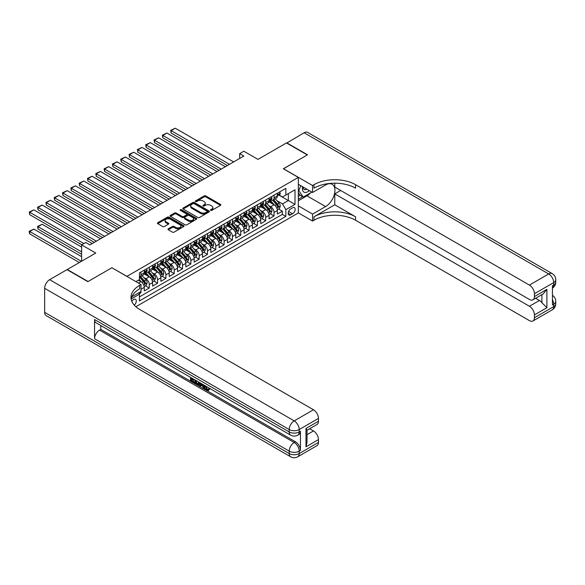 <?xml version="1.0" encoding="UTF-8"?>
<svg xmlns="http://www.w3.org/2000/svg" width="585" height="585" viewBox="0 0 585 585"><rect width="100%" height="100%" fill="white"/><g stroke="black" fill="none" stroke-linecap="round" stroke-linejoin="round"><path stroke-width="0.88" d="M210.673 210.366A0.812 0.468 0 0 0 211.814 210.366L220.486 205.357A1.155 0.665 0 0 0 220.83 204.882A1.155 0.665 0 0 0 220.486 204.414L205.788 195.924A1.155 0.665 0 0 0 204.158 195.924L195.485 200.933A0.812 0.468 0 0 0 196.626 201.598L197.745 200.947A3.693 2.135 0 0 1 202.973 200.947L204.202 201.657A3.693 2.135 0 0 1 205.284 203.163A3.693 2.135 0 0 1 204.202 204.67L203.075 205.32A0.812 0.468 0 0 0 204.216 205.978L205.342 205.335A3.693 2.135 0 0 1 210.571 205.335L211.792 206.037A3.693 2.135 0 0 1 212.874 207.551A3.693 2.135 0 0 1 211.792 209.057L210.673 209.708A0.812 0.468 0 0 0 210.673 210.366L210.673 209.708M134.265 305.173A3.766 2.172 120 0 0 136.181 301.904A3.766 2.172 120 0 0 135.493 299.308A3.766 2.172 120 0 0 133.614 299.491A3.766 2.172 120 0 0 131.808 301.355M168.312 228.83A1.155 0.665 0 0 0 167.975 229.305A1.155 0.665 0 0 0 168.312 229.773L172.436 232.157A1.155 0.665 0 0 0 174.067 232.157L183.705 226.592A1.155 0.665 0 0 0 184.041 226.124A1.155 0.665 0 0 0 183.705 225.649L169.006 217.167A1.155 0.665 0 0 0 167.368 217.167L157.738 222.731A1.155 0.665 0 0 0 157.394 223.199A1.155 0.665 0 0 0 157.738 223.667L162.718 226.549A1.155 0.665 0 0 0 164.348 226.549L168.473 224.165A1.155 0.665 0 0 0 168.809 223.697A1.155 0.665 0 0 0 168.473 223.221L166.001 221.795A3.086 1.784 0 0 1 165.102 220.538A3.086 1.784 0 0 1 167.003 218.885A3.086 1.784 0 0 1 170.374 219.273L180.048 224.859A3.086 1.784 0 0 1 180.955 226.124A3.086 1.784 0 0 1 179.047 227.77A3.086 1.784 0 0 1 175.683 227.382L174.067 226.453A1.155 0.665 0 0 0 172.436 226.453L168.312 228.83L168.312 229.773M111.984 267.791L126.96 276.347L298.328 177.401L283.352 168.758L307.271 154.952L286.474 142.937L257.985 159.391L243.843 151.222L239.682 153.628L243.843 156.027L89.936 244.881L85.776 242.483L81.615 244.881L81.615 261.217M111.984 267.696L88.064 281.509L67.268 269.502L95.757 253.049L81.615 244.881M197.832 217.496A1.155 0.665 0 0 0 199.463 217.496L209.101 211.931A1.155 0.665 0 0 0 209.437 211.463A1.155 0.665 0 0 0 209.101 210.988L194.403 202.505A1.155 0.665 0 0 0 192.765 202.505L183.134 208.063A1.155 0.665 0 0 0 182.791 208.538A1.155 0.665 0 0 0 183.134 209.006L197.832 217.496M180.641 210.541A0.812 0.468 0 0 1 181.46 210.651L181.46 209.693L196.399 218.322A1.155 0.665 0 0 1 196.736 218.79A1.155 0.665 0 0 1 196.399 219.265L186.769 224.823A1.155 0.665 0 0 1 185.131 224.823L170.432 216.34L170.432 215.397A1.155 0.665 0 0 0 170.096 215.865A1.155 0.665 0 0 0 170.432 216.34M170.432 215.397L174.557 213.013A1.155 0.665 0 0 1 176.187 213.013L182.154 216.457A1.155 0.665 0 0 0 183.785 216.457L186.52 214.878A1.155 0.665 0 0 0 186.856 214.41A1.155 0.665 0 0 0 186.52 213.934L180.312 210.351A0.812 0.468 0 0 1 181.46 209.693M139.208 293.816L140.934 292.814L139.852 292.193M141.014 289.261L144.261 287.389L144.261 290.899L149.255 288.017L145.468 285.831M143.837 277.539L145.921 278.745A4.709 2.72 60 0 1 149.255 284.507L152.583 282.584L152.583 286.094L157.57 283.213L153.789 281.027M152.159 272.734L154.243 273.941A4.709 2.72 60 0 1 157.57 279.703L160.897 277.787L160.897 281.29L165.891 278.409L162.103 276.222M160.473 267.93L162.564 269.137A4.709 2.72 60 0 1 165.891 274.906L169.219 272.983L169.219 276.486L174.206 273.605L170.425 271.418M168.794 263.133L170.879 264.34A4.709 2.72 60 0 1 174.206 270.102L177.54 268.179L177.54 271.681L182.527 268.8L178.747 266.621M177.109 258.329L179.2 259.535A4.709 2.72 60 0 1 182.527 265.298L185.854 263.374L185.854 266.884L190.849 264.003L187.061 261.817M185.43 253.524L187.522 254.731A4.709 2.72 60 0 1 190.849 260.493L194.176 258.57L194.176 262.08L199.163 259.199L195.383 257.012M193.752 248.72L195.836 249.927A4.709 2.72 60 0 1 199.163 255.689L202.49 253.773L202.49 257.276L207.485 254.395L203.697 252.208M202.066 243.916L204.158 245.122A4.709 2.72 60 0 1 207.485 250.885L210.812 248.969L210.812 252.471L215.806 249.59L212.019 247.404M210.388 239.119L212.479 240.318A4.709 2.72 60 0 1 215.806 246.088L219.134 244.164L219.134 247.667L224.121 244.786L220.34 242.599M218.71 234.314L220.794 235.521A4.709 2.72 60 0 1 224.121 241.283L227.448 239.36L227.448 242.87L232.442 239.982L228.655 237.802M227.024 229.51L229.115 230.717A4.709 2.72 60 0 1 232.442 236.479L235.77 234.556L235.77 238.066L240.764 235.185L236.976 232.998M235.345 224.706L237.437 225.912A4.709 2.72 60 0 1 240.764 231.675L244.091 229.751L244.091 233.261L249.078 230.38L245.298 228.194M243.667 219.901L245.751 221.108A4.709 2.72 60 0 1 249.078 226.87L252.406 224.954L252.406 228.457L257.4 225.576L253.612 223.39M251.981 215.097L254.073 216.304A4.709 2.72 60 0 1 257.4 222.073L260.727 220.15L260.727 223.653L265.722 220.772L261.934 218.585M260.303 210.3L262.394 211.507A4.709 2.72 60 0 1 265.722 217.269L269.049 215.346L269.049 218.848L274.036 215.967L274.036 212.465A4.709 2.72 -120 0 0 270.709 206.702L268.625 205.496M270.255 213.788L274.036 215.967M144.261 287.389A4.709 2.72 -120 0 0 140.934 281.626L138.44 280.186M152.583 282.584A4.709 2.72 -120 0 0 149.255 276.822L144.107 273.853M160.897 277.787A4.709 2.72 -120 0 0 157.57 272.018L152.429 269.049M169.219 272.983A4.709 2.72 -120 0 0 165.891 267.221L160.743 264.245M177.54 268.179A4.709 2.72 -120 0 0 174.206 262.416L169.065 259.447M185.854 263.374A4.709 2.72 -120 0 0 182.527 257.612L177.387 254.643M194.176 258.57A4.709 2.72 -120 0 0 190.849 252.808L185.701 249.839M202.49 253.773A4.709 2.72 -120 0 0 199.163 248.003L194.023 245.035M210.812 248.969A4.709 2.72 -120 0 0 207.485 243.206L202.344 240.23M219.134 244.164A4.709 2.72 -120 0 0 215.806 238.402L210.658 235.433M227.448 239.36A4.709 2.72 -120 0 0 224.121 233.598L218.98 230.629M235.77 234.556A4.709 2.72 -120 0 0 232.442 228.793L227.294 225.825M244.091 229.751A4.709 2.72 -120 0 0 240.764 223.989L235.616 221.02M252.406 224.954A4.709 2.72 -120 0 0 249.078 219.185L243.938 216.216M260.727 220.15A4.709 2.72 -120 0 0 257.4 214.388L252.252 211.412M269.049 215.346A4.709 2.72 -120 0 0 265.722 209.584L260.574 206.615M292.588 207.807L290.76 208.86A3.649 2.106 120 0 0 288.376 212.077A3.649 2.106 120 0 0 288.939 214.995A3.649 2.106 120 0 0 290.76 214.819L292.588 213.759A3.649 2.106 120 0 0 294.972 210.549A3.649 2.106 120 0 0 294.416 207.624A3.649 2.106 120 0 0 292.588 207.807M135.866 306.745L298.328 212.947L298.328 177.401M138.667 292.88L139.435 294.211L139.435 300.931L285.853 216.406L285.853 209.679L282.526 203.916L276.939 200.692M139.435 294.211L131.164 298.986M135.939 281.626L139.435 279.608L139.435 272.888L285.853 188.355L285.853 195.076L295.001 189.796L295.001 204.392L285.853 209.679M145.884 271.806L145.921 271.828A4.709 2.72 60 0 0 148.276 272.062L151.603 270.138A4.709 2.72 -120 0 0 152.583 267.988L152.583 265.298M154.199 267.001L154.243 267.023A4.709 2.72 60 0 0 156.597 267.257L159.924 265.334A4.709 2.72 -120 0 0 160.897 263.184L160.897 260.493M162.52 262.197L162.564 262.219A4.709 2.72 60 0 0 164.919 262.453L168.246 260.537A4.709 2.72 -120 0 0 169.219 258.38L169.219 255.689M170.835 257.393L170.879 257.422A4.709 2.72 60 0 0 173.233 257.656L176.56 255.733A4.709 2.72 -120 0 0 177.54 253.576L177.54 250.885M179.156 252.588L179.2 252.618A4.709 2.72 60 0 0 181.555 252.852L184.882 250.928A4.709 2.72 -120 0 0 185.854 248.771L185.854 246.088M187.478 247.791L187.522 247.813A4.709 2.72 60 0 0 189.876 248.047L193.204 246.124A4.709 2.72 -120 0 0 194.176 243.974L194.176 241.283M195.792 242.987L195.836 243.009A4.709 2.72 60 0 0 198.191 243.243L201.518 241.32A4.709 2.72 -120 0 0 202.49 239.17L202.49 236.479M204.114 238.183L204.158 238.205A4.709 2.72 60 0 0 206.512 238.439L209.839 236.523A4.709 2.72 -120 0 0 210.812 234.366L210.812 231.675M212.435 233.378L212.479 233.408A4.709 2.72 60 0 0 214.827 233.634L218.161 231.718A4.709 2.72 -120 0 0 219.134 229.561L219.134 226.87M220.75 228.574L220.794 228.603A4.709 2.72 60 0 0 223.148 228.837L226.475 226.914A4.709 2.72 -120 0 0 227.448 224.757L227.448 222.073M229.071 223.777L229.115 223.799A4.709 2.72 60 0 0 231.47 224.033L234.797 222.11A4.709 2.72 -120 0 0 235.77 219.96L235.77 217.269M237.393 218.973L237.437 218.995A4.709 2.72 60 0 0 239.784 219.229L243.111 217.306A4.709 2.72 -120 0 0 244.091 215.156L244.091 212.465M245.707 214.168L245.751 214.19A4.709 2.72 60 0 0 248.106 214.424L251.433 212.501A4.709 2.72 -120 0 0 252.406 210.351L252.406 207.66M254.029 209.364L254.073 209.393A4.709 2.72 60 0 0 256.427 209.62L259.755 207.704A4.709 2.72 -120 0 0 260.727 205.547L260.727 202.856M262.351 204.56L262.394 204.589A4.709 2.72 60 0 0 264.742 204.823L268.069 202.9A4.709 2.72 -120 0 0 269.049 200.743L269.049 198.052M139.435 296.902L282.358 214.388L282.358 211.17L277.363 214.052L277.363 210.541A4.709 2.72 -120 0 0 274.036 204.779L268.895 201.81M270.665 199.756L270.709 199.785A4.709 2.72 -120 0 0 273.063 200.019A4.709 2.72 -120 0 0 274.036 197.862L274.036 195.171M273.063 200.019L276.391 198.096A4.709 2.72 -120 0 0 277.363 195.938L277.363 193.255M140.934 272.018L140.934 274.709A4.709 2.72 60 0 1 139.961 276.866A4.709 2.72 60 0 1 139.435 277.056M139.961 276.866L143.288 274.943A4.709 2.72 -120 0 0 144.261 272.786L144.261 270.102M149.255 267.221L149.255 269.904A4.709 2.72 60 0 1 148.276 272.062M157.57 262.416L157.57 265.107A4.709 2.72 60 0 1 156.597 267.257M165.891 257.612L165.891 260.303A4.709 2.72 60 0 1 164.919 262.453M174.206 252.808L174.206 255.499A4.709 2.72 60 0 1 173.233 257.656M182.527 248.003L182.527 250.694A4.709 2.72 60 0 1 181.555 252.852M190.849 243.199L190.849 245.89A4.709 2.72 60 0 1 189.876 248.047M199.163 238.402L199.163 241.093A4.709 2.72 60 0 1 198.191 243.243M207.485 233.598L207.485 236.289A4.709 2.72 60 0 1 206.512 238.439M215.806 228.793L215.806 231.484A4.709 2.72 60 0 1 214.827 233.634M224.121 223.989L224.121 226.68A4.709 2.72 60 0 1 223.148 228.837M232.442 219.185L232.442 221.876A4.709 2.72 60 0 1 231.47 224.033M240.764 214.388L240.764 217.072A4.709 2.72 60 0 1 239.784 219.229M249.078 209.584L249.078 212.275A4.709 2.72 60 0 1 248.106 214.424M257.4 204.779L257.4 207.47A4.709 2.72 60 0 1 256.427 209.62M265.722 199.975L265.722 202.666A4.709 2.72 60 0 1 264.742 204.823M265.722 217.269L265.722 220.772M257.4 222.073L257.4 225.576M249.078 226.87L249.078 230.38M240.764 231.675L240.764 235.185M232.442 236.479L232.442 239.982M224.121 241.283L224.121 244.786M215.806 246.088L215.806 249.59M207.485 250.885L207.485 254.395M199.163 255.689L199.163 259.199M190.849 260.493L190.849 264.003M182.527 265.298L182.527 268.8M174.206 270.102L174.206 273.605M165.891 274.906L165.891 278.409M157.57 279.703L157.57 283.213M149.255 284.507L149.255 288.017M140.934 291.571L140.934 292.814M282.526 203.916L288.346 200.553L288.346 193.635L295.001 189.796M278.818 195.054L295.001 204.392M278.986 194.959L282.526 196.999L285.853 195.076M239.682 153.628L239.682 158.433M278.57 208.984L282.358 211.17M282.358 214.388L285.853 216.406M210.995 210.476L211.792 210.015A3.693 2.135 0 0 0 212.874 208.509L212.874 207.551M205.284 203.163L205.284 204.121A3.693 2.135 0 0 1 204.202 205.635L203.397 206.095M220.486 204.414L220.486 205.357L205.788 196.889A1.155 0.665 0 0 0 204.158 196.889L195.807 201.708M209.086 211.938L194.403 203.463A1.155 0.665 0 0 0 192.765 203.463L183.149 209.02M207.053 211.792A0.812 0.468 0 0 0 207.053 211.134L194.154 203.682A0.812 0.468 0 0 0 193.013 203.682L191.829 204.362A3.693 2.135 0 0 0 190.747 205.876A3.693 2.135 0 0 0 191.829 207.382L200.648 212.472A3.693 2.135 0 0 0 205.876 212.472L207.053 211.792L207.053 212.75A0.812 0.468 0 0 0 207.295 212.421L207.295 211.463M190.747 205.876L190.747 206.834A3.693 2.135 0 0 0 191.829 208.34L191.829 207.382M207.053 212.75L205.876 213.437A3.693 2.135 0 0 1 200.648 213.437L191.829 208.34M170.447 216.348L174.557 213.978L174.557 213.013M186.856 214.41L186.856 215.368A1.155 0.665 0 0 1 186.52 215.836L183.785 217.415A1.155 0.665 0 0 1 182.154 217.415L176.187 213.978A1.155 0.665 0 0 0 174.557 213.978M181.46 210.651L196.385 219.273M188.333 220.026A3.086 1.784 0 0 0 191.704 220.413A3.086 1.784 0 0 0 193.613 218.768A3.086 1.784 0 0 0 192.706 217.51L189.299 215.536A1.155 0.665 0 0 0 187.661 215.536L184.926 217.115A1.155 0.665 0 0 0 184.589 217.591A1.155 0.665 0 0 0 184.926 218.059L188.333 220.026L188.333 220.991A3.086 1.784 0 0 0 191.704 221.379A3.086 1.784 0 0 0 193.613 219.726L193.613 218.768M184.589 217.591L184.589 218.549A1.155 0.665 0 0 0 184.926 219.024L184.926 218.059M188.333 220.991L184.926 219.024M180.955 226.124L180.955 227.082A3.086 1.784 0 0 1 179.047 228.728A3.086 1.784 0 0 1 175.683 228.347L174.067 227.411A1.155 0.665 0 0 0 172.436 227.411L168.326 229.788M165.102 220.538L165.102 221.496A3.086 1.784 0 0 0 166.001 222.761L166.001 221.795M168.458 224.172L166.001 222.761M183.69 226.6L169.006 218.125A1.155 0.665 0 0 0 167.368 218.125L157.753 223.682M277.297 209.715L279.447 208.479L280.273 206.074A3.115 1.799 -120 0 0 279.06 203.149L275.264 198.746M274.497 205.086L270.153 200.055M171.134 152.232L210.768 175.12L154.491 142.63L154.038 139.961L158.652 137.826L154.491 140.224L154.491 142.63M272.025 203.617L269.51 200.699A7.473 4.314 -120 0 0 269.275 200.443M272.639 200.187L276.486 204.64A3.115 1.799 60 0 1 277.597 206.783L278.592 206.212A3.115 1.799 -120 0 0 277.48 204.063L273.678 199.661M272.866 200.114L276.998 204.896A1.587 0.914 60 0 1 277.4 205.518L278.592 206.212M277.597 206.783L277.824 207.156M229.488 164.312L171.134 130.623L171.134 133.022L227.411 165.518M279.571 191.982L280.273 193.204A3.115 1.799 60 0 1 279.63 194.586L278.05 195.492A3.115 1.799 -120 0 0 278.592 194.776L278.526 194.498M233.649 161.913L175.288 128.217L171.134 130.623L170.674 130.36L175.288 128.217M277.473 195.639L277.48 195.639A3.115 1.799 -120 0 0 278.05 195.492M278.189 194.542L278.592 194.776L277.597 195.353A3.115 1.799 60 0 1 277.363 195.799M171.134 133.022L170.674 130.36M302.584 186.725A7.649 4.417 120 0 0 305.07 192.465A7.649 4.417 120 0 0 309.297 190.6M303.089 187.017A5.236 3.02 120 0 0 304.171 189.46A5.236 3.02 120 0 0 304.939 189.701A5.236 3.02 120 0 0 306.825 189.174M311.893 192.099L303.279 197.072L299.951 195.149L298.328 192.838M303.279 197.072L298.789 190.681L300.741 185.664M298.328 190.417L298.789 190.681M286.723 143.084L304.112 132.758L548.693 273.963A7.057 4.073 120 0 1 552.218 273.619A7.057 7.057 0 0 1 555.75 279.732A7.057 4.073 180 0 1 553.681 282.613L534.427 293.728A7.057 4.073 -120 0 0 529.432 285.085L548.693 273.963A7.057 4.073 60 0 1 553.681 282.613L553.681 285.012L552.437 285.736L552.437 304.946L553.681 304.222L553.681 306.628A7.057 4.073 60 0 1 552.218 309.86L532.964 320.975A7.057 4.073 -120 0 0 534.427 317.743L553.681 306.628A7.057 4.073 0 0 0 555.75 303.747A7.057 7.057 0 0 1 552.218 309.86M286.723 142.798L307.52 154.806L283.44 168.802M298.328 205.883L312.558 214.095L325.574 206.578A13.236 7.642 120 0 0 334.218 194.915A13.236 7.642 120 0 0 332.192 184.312A13.236 7.642 120 0 0 325.574 184.97L312.558 192.487L312.558 185.518L313.969 184.699A29.411 16.98 180 0 1 355.563 184.699L529.432 285.085M312.558 214.095L312.558 221.064L313.969 220.245A29.411 16.98 180 0 1 355.563 220.245L529.432 320.624A7.057 4.073 -120 0 0 532.964 320.975M334.766 204.779L313.969 216.786A29.411 16.98 180 0 1 355.563 216.786L334.766 204.779L334.766 193.876L340.675 190.469M334.766 183.185L334.766 187.054L529.432 299.447A7.057 4.073 -120 0 0 532.964 299.798A7.057 4.073 -120 0 0 534.427 296.566L546.902 289.356L546.902 307.71L541.907 302.716L541.907 294.628M546.902 307.71L534.427 314.913L534.427 317.743M534.427 314.913A7.057 4.073 -120 0 0 529.432 306.262L539.414 300.5A7.057 4.073 60 0 1 541.907 302.716M334.766 193.876L529.432 306.262M304.112 132.758A7.057 4.073 -60 0 1 307.644 132.407L552.218 273.619M298.328 184.268L312.558 192.487M283.44 168.707L312.558 185.518M298.328 212.845L312.558 221.064M534.427 293.728L534.427 296.566M535.575 298.284L539.414 300.5M313.969 184.699L313.969 188.158A29.411 16.98 180 0 1 355.563 188.158L355.563 184.699M532.964 299.798L543.172 293.904L546.902 289.356M310.606 192.838A13.236 7.642 -60 0 1 306.942 195.821L298.328 200.794M298.328 199.258L302.701 196.736M298.328 196.377L300.2 195.295M205.84 386.151L207.382 389.376L207.96 389.581M205.24 385.837L206.717 389.764L207.69 389.881L208.779 388.74L209.488 389.339L208.238 390.656L206.783 390.466C205.247 389.427 204.479 387.979 204.465 386.129L204.523 385.427M201.167 385.376L200.18 386.583L199.434 386.151L200.692 383.212M203.858 385.04L204.86 388.513L204.194 388.893L203.441 388.462L202.878 386.363L200.75 385.135L200.18 386.583M191.887 379.131L191.887 380.36L194.834 382.056L194.834 382.722L194.169 383.109L190.52 381.003L190.52 377.34M194.512 379.643L193.847 380.265L191.222 378.751L191.222 380.74L191.887 380.36M94.558 319.549L289.217 431.935A7.057 4.073 120 0 0 290.679 435.167L96.013 322.774A7.057 4.073 -60 0 1 94.558 319.549L94.558 338.759A7.057 4.073 -60 0 1 99.545 330.115L100.795 329.392L295.462 441.785A7.057 4.073 60 0 1 300.449 450.428L300.449 431.218A7.057 4.073 60 0 1 298.986 434.443L297.743 435.167A7.057 4.073 -120 0 0 299.206 431.935L300.449 431.218M100.795 329.392L100.795 325.538M199.171 382.334L199.222 383.116L199.873 382.736L199.2 384.637L198.534 385.018L195.127 383.665L195.127 379.994M87.816 281.648L111.903 267.747L141.014 284.559L139.603 285.37A29.411 16.98 -0 0 0 130.989 297.377A29.411 16.98 -0 0 0 139.603 309.385L313.472 409.771A7.057 4.073 60 0 1 318.459 418.414L299.206 429.536L299.206 431.935A7.057 4.073 -0 0 1 289.217 431.935L289.217 429.536L44.643 288.325A7.057 4.073 -60 0 1 49.63 279.681L67.019 269.641L87.816 281.648M141.014 284.559L141.014 291.52L131.815 296.829M305.984 428.454L307.015 430.012L307.015 442.355L305.984 446.801L305.984 428.454L318.459 421.251L318.459 418.414M318.459 421.251A7.057 4.073 60 0 1 316.997 424.483L307.015 430.246M44.643 312.339L289.217 453.55A7.057 4.073 120 0 0 290.679 456.783L46.105 315.571A7.057 4.073 -60 0 1 44.643 312.339L44.643 288.325M309.633 428.732L313.472 430.948A7.057 4.073 60 0 1 318.459 439.598L305.984 446.801M300.449 450.428L299.206 451.145L299.206 453.55L318.459 442.428L318.459 439.598M318.459 442.428A7.057 4.073 60 0 1 316.997 445.66L297.743 456.783A7.057 4.073 -120 0 0 299.206 453.55A7.057 4.073 -0 0 1 289.217 453.55L289.217 451.145L94.558 338.759M139.603 285.37L139.603 288.829A29.411 16.98 -0 0 0 131.142 299.111M191.222 380.74L194.169 382.444L194.834 382.056M194.169 382.444L194.169 383.109M191.222 377.742L194.14 379.431M193.847 379.599L193.847 380.265M199.222 383.116L198.534 385.018M195.829 380.404L195.829 383.402L198.037 384.272L198.469 381.925M196.494 380.791L196.494 383.021L198.703 383.884M195.829 383.402L196.494 383.021M196.86 383.994L197.525 383.614M202.929 384.506L204.194 388.893M201.35 383.592L200.962 384.594L202.666 385.573L202.271 384.126M201.774 383.833L202.417 384.667M200.962 384.594L201.628 384.206M206.717 389.764L207.382 389.376M205.174 386.531L205.81 386.166M208.114 389.127L208.823 389.72L209.488 389.339M208.823 389.72L208.238 390.656M268.976 214.519L271.126 213.284L271.959 210.878A3.115 1.799 -120 0 0 270.745 207.953L266.943 203.551M266.182 209.883L261.839 204.86M162.813 157.036L202.454 179.924L146.177 147.435L145.716 144.766L150.33 142.63L146.177 145.029L146.177 147.435M263.711 208.421L261.188 205.503A7.473 4.314 -120 0 0 260.954 205.24M264.318 204.991L268.164 209.437A3.115 1.799 60 0 1 269.275 211.587L270.277 211.01A3.115 1.799 -120 0 0 269.166 208.867L265.363 204.465M264.544 204.918L268.676 209.701A1.587 0.914 60 0 1 269.078 210.322L270.277 211.01M269.275 211.587L269.502 211.96M260.654 219.324L262.804 218.081L263.638 215.682A3.115 1.799 -120 0 0 262.424 212.757L258.621 208.355M257.861 214.688L253.517 209.657M154.491 161.84L194.132 184.728L137.855 152.232L137.395 149.57L142.016 147.435L137.855 149.833L137.855 152.232M255.389 213.225L252.866 210.308A7.473 4.314 -120 0 0 252.64 210.044M256.003 209.796L259.842 214.242A3.115 1.799 60 0 1 260.954 216.392L261.956 215.814A3.115 1.799 -120 0 0 260.844 213.664L257.042 209.269M256.23 209.722L260.362 214.505A1.587 0.914 60 0 1 260.756 215.126L261.956 215.814M260.954 216.392L261.181 216.757M252.34 224.128L254.49 222.885L255.323 220.486A3.115 1.799 -120 0 0 254.102 217.554L250.307 213.159M249.546 219.492L245.195 214.461M146.177 166.645L185.811 189.533L129.534 157.036L129.08 154.374L133.694 152.232L129.534 154.637L129.534 157.036M247.067 218.03L244.552 215.112A7.473 4.314 -120 0 0 244.318 214.849M247.682 214.593L251.528 219.046A3.115 1.799 60 0 1 252.64 221.196L253.634 220.618A3.115 1.799 -120 0 0 252.523 218.468L248.727 214.066M247.908 214.519L252.04 219.302A1.587 0.914 60 0 1 252.442 219.923L253.634 220.618M252.64 221.196L252.866 221.561M244.018 228.932L246.168 227.689L247.002 225.291A3.115 1.799 -120 0 0 245.788 222.358L241.985 217.956M241.225 224.296L236.881 219.265M137.855 171.449L177.496 194.33L121.219 161.84L120.759 159.178L125.38 157.036L121.219 159.442L121.219 161.84M238.753 222.834L236.23 219.909A7.473 4.314 -120 0 0 235.996 219.653M239.36 219.397L243.206 223.85A3.115 1.799 60 0 1 244.318 226L245.32 225.422A3.115 1.799 -120 0 0 244.208 223.273L240.406 218.87M239.587 219.324L243.718 224.106A1.587 0.914 60 0 1 244.12 224.728L245.32 225.422M244.318 226L244.545 226.366M221.174 169.116L162.813 135.427L162.813 137.826L219.09 170.315M271.25 196.779L271.959 198.008A3.115 1.799 60 0 1 271.316 199.383L269.729 200.297A3.115 1.799 -120 0 0 270.277 199.58L270.211 199.302M225.327 166.718L166.974 133.022L162.813 135.427L162.352 135.157L166.974 133.022M269.151 200.443L269.166 200.443A3.115 1.799 -120 0 0 269.729 200.297M269.875 199.346L270.277 199.58L269.275 200.158A3.115 1.799 60 0 1 269.049 200.604M162.813 137.826L162.352 135.157M212.852 173.921L154.038 139.961M262.928 201.584L263.638 202.812A3.115 1.799 60 0 1 262.994 204.187L261.415 205.101A3.115 1.799 -120 0 0 261.956 204.384L261.89 204.106M217.013 171.522L158.652 137.826M260.83 205.247L260.844 205.247A3.115 1.799 -120 0 0 261.415 205.101M261.553 204.15L261.956 204.384L260.954 204.962A3.115 1.799 60 0 1 260.727 205.401M204.531 178.725L145.716 144.766M254.614 206.388L255.323 207.609A3.115 1.799 60 0 1 254.672 208.991L253.093 209.905A3.115 1.799 -120 0 0 253.634 209.189L253.568 208.911M208.691 176.319L150.33 142.63M252.515 210.052L252.523 210.052A3.115 1.799 -120 0 0 253.093 209.905M253.232 208.955L253.634 209.189L252.64 209.766A3.115 1.799 60 0 1 252.406 210.205M196.216 183.529L137.395 149.57M246.292 211.192L247.002 212.413A3.115 1.799 60 0 1 246.358 213.796L244.771 214.71A3.115 1.799 -120 0 0 245.32 213.993L245.254 213.715M200.37 181.123L142.016 147.435M244.194 214.856L244.208 214.856A3.115 1.799 -120 0 0 244.771 214.71M244.918 213.759L245.32 213.993L244.318 214.563A3.115 1.799 60 0 1 244.091 215.009M235.704 233.737L237.846 232.494L238.68 230.088A3.115 1.799 -120 0 0 237.466 227.163L233.664 222.761M232.903 229.101L228.559 224.07M129.534 176.253L169.175 199.134L112.898 166.645L112.437 163.975L117.058 161.84L112.898 164.239L112.898 166.645M230.431 227.631L227.909 224.713A7.473 4.314 -120 0 0 227.682 224.457M231.046 224.201L234.892 228.655A3.115 1.799 60 0 1 236.004 230.797L236.998 230.227A3.115 1.799 -120 0 0 235.887 228.077L232.084 223.675M231.272 224.128L235.404 228.911A1.587 0.914 60 0 1 235.799 229.532L236.998 230.227M236.004 230.797L236.23 231.17M187.895 188.326L129.08 154.374M237.978 215.997L238.68 217.218A3.115 1.799 60 0 1 238.036 218.6L236.457 219.514A3.115 1.799 -120 0 0 236.998 218.79L236.932 218.519M192.055 185.928L133.694 152.232M235.872 219.66L235.887 219.66A3.115 1.799 -120 0 0 236.457 219.514M236.596 218.563L236.998 218.79L236.004 219.368A3.115 1.799 60 0 1 235.77 219.814M227.382 238.534L229.532 237.298L230.366 234.892A3.115 1.799 -120 0 0 229.152 231.967L225.349 227.565M224.589 233.898L220.245 228.874M121.219 181.05L160.86 203.938L104.576 171.449L104.123 168.78L108.737 166.645L104.576 169.043L104.576 171.449M222.117 232.435L219.594 229.517A7.473 4.314 -120 0 0 219.36 229.254M222.724 229.006L226.57 233.459A3.115 1.799 60 0 1 227.682 235.601L228.677 235.024A3.115 1.799 -120 0 0 227.565 232.881L223.77 228.479M222.951 228.932L227.082 233.715A1.587 0.914 60 0 1 227.485 234.336L228.677 235.024M227.682 235.601L227.909 235.974M179.573 193.13L120.759 159.178M229.656 220.794L230.366 222.022A3.115 1.799 60 0 1 229.715 223.404L228.135 224.311A3.115 1.799 -120 0 0 228.677 223.594L228.611 223.316M183.734 190.732L125.38 157.036M227.558 224.457L227.565 224.457A3.115 1.799 -120 0 0 228.135 224.311M228.274 223.36L228.677 223.594L227.682 224.172A3.115 1.799 60 0 1 227.448 224.618M219.061 243.338L221.21 242.095L222.044 239.696A3.115 1.799 -120 0 0 220.83 236.771L217.028 232.369M216.267 238.702L211.924 233.671M112.898 185.854L152.539 208.743L96.262 176.253L95.801 173.584L100.423 171.449L96.262 173.847L96.262 176.253M213.796 237.239L211.273 234.322A7.473 4.314 -120 0 0 211.039 234.058M214.402 233.81L218.249 238.256A3.115 1.799 60 0 1 219.36 240.406L220.362 239.828A3.115 1.799 -120 0 0 219.251 237.685L215.448 233.283M214.629 233.737L218.761 238.519A1.587 0.914 60 0 1 219.163 239.141L220.362 239.828M219.36 240.406L219.587 240.779M171.259 197.935L112.437 163.975M221.335 225.598L222.044 226.826A3.115 1.799 60 0 1 221.401 228.201L219.821 229.115A3.115 1.799 -120 0 0 220.362 228.399L220.296 228.121M175.412 195.536L117.058 161.84M219.236 229.261L219.251 229.261A3.115 1.799 -120 0 0 219.821 229.115M219.96 228.165L220.362 228.399L219.36 228.976A3.115 1.799 60 0 1 219.134 229.415M210.746 248.142L212.896 246.899L213.722 244.501A3.115 1.799 -120 0 0 212.509 241.576L208.706 237.174M207.946 243.506L203.602 238.475M104.576 190.659L144.217 213.547L87.94 181.05L87.487 178.388L92.101 176.253L87.94 178.652L87.94 181.05M205.474 242.044L202.951 239.126A7.473 4.314 -120 0 0 202.724 238.863M206.088 238.607L209.935 243.06A3.115 1.799 60 0 1 211.046 245.21L212.041 244.632A3.115 1.799 -120 0 0 210.929 242.483L207.127 238.088M206.315 238.534L210.446 243.323A1.587 0.914 60 0 1 210.841 243.945L212.041 244.632M211.046 245.21L211.273 245.576M162.937 202.739L104.123 168.78M213.02 230.402L213.722 231.631A3.115 1.799 60 0 1 213.079 233.005L211.499 233.92A3.115 1.799 -120 0 0 212.041 233.203L211.975 232.925M167.098 200.333L108.737 166.645M210.914 234.066L210.929 234.066A3.115 1.799 -120 0 0 211.499 233.92M211.638 232.969L212.041 233.203L211.046 233.781A3.115 1.799 60 0 1 210.812 234.219M202.425 252.947L204.574 251.704L205.408 249.305A3.115 1.799 -120 0 0 204.194 246.373L200.392 241.978M199.631 248.311L195.288 243.28M96.262 195.463L135.903 218.344L79.618 185.854L79.165 183.193L83.779 181.05L79.618 183.456L79.618 185.854M197.16 246.848L194.637 243.923A7.473 4.314 -120 0 0 194.403 243.667M197.767 243.411L201.613 247.864A3.115 1.799 60 0 1 202.724 250.014L203.719 249.437A3.115 1.799 -120 0 0 202.607 247.287L198.812 242.885M197.993 243.338L202.125 248.12A1.587 0.914 60 0 1 202.527 248.742L203.719 249.437M202.724 250.014L202.951 250.38M154.615 207.543L95.801 173.584M204.699 235.207L205.408 236.428A3.115 1.799 60 0 1 204.757 237.81L203.178 238.724A3.115 1.799 -120 0 0 203.719 238.007L203.653 237.729M158.776 205.138L100.423 171.449M202.6 238.87L202.607 238.87A3.115 1.799 -120 0 0 203.178 238.724M203.317 237.773L203.719 238.007L202.724 238.578A3.115 1.799 60 0 1 202.49 239.024M194.103 257.751L196.253 256.508L197.086 254.102A3.115 1.799 -120 0 0 195.873 251.177L192.07 246.775M191.31 253.115L186.966 248.084M87.94 200.267L127.581 223.148L71.304 190.659L70.843 187.99L75.465 185.854L71.304 188.26L71.304 190.659M188.838 251.645L186.315 248.727A7.473 4.314 -120 0 0 186.081 248.471M189.452 248.215L193.291 252.669A3.115 1.799 60 0 1 194.403 254.811L195.405 254.241A3.115 1.799 -120 0 0 194.293 252.091L190.491 247.689M189.672 248.142L193.803 252.925A1.587 0.914 60 0 1 194.205 253.546L195.405 254.241M194.403 254.811L194.63 255.184M146.301 212.34L87.487 178.388M196.377 240.011L197.086 241.232A3.115 1.799 60 0 1 196.443 242.614L194.863 243.528A3.115 1.799 -120 0 0 195.405 242.804L195.339 242.534M150.462 209.942L92.101 176.253M194.278 243.674L194.293 243.674A3.115 1.799 -120 0 0 194.863 243.528M195.002 242.578L195.405 242.804L194.403 243.382A3.115 1.799 60 0 1 194.176 243.828M185.789 262.548L187.939 261.312L188.765 258.906A3.115 1.799 -120 0 0 187.551 255.981L183.756 251.579M182.988 257.919L178.644 252.888M79.618 205.064L119.26 227.953L62.983 195.463L62.529 192.794L67.143 190.659L62.983 193.057L62.983 195.463M180.516 256.449L178.001 253.532A7.473 4.314 -120 0 0 177.767 253.276M181.131 253.02L184.977 257.473A3.115 1.799 60 0 1 186.088 259.616L187.083 259.038A3.115 1.799 -120 0 0 185.971 256.895L182.169 252.493M181.357 252.947L185.489 257.729A1.587 0.914 60 0 1 185.884 258.351L187.083 259.038M186.088 259.616L186.315 259.989M137.98 217.145L79.165 183.193M188.063 244.815L188.765 246.036A3.115 1.799 60 0 1 188.121 247.418L186.542 248.325A3.115 1.799 -120 0 0 187.083 247.609L187.017 247.331M142.14 214.746L83.779 181.05M185.957 248.471L185.971 248.471A3.115 1.799 -120 0 0 186.542 248.325M186.681 247.375L187.083 247.609L186.088 248.186A3.115 1.799 60 0 1 185.854 248.632M177.467 267.352L179.617 266.116L180.451 263.711A3.115 1.799 -120 0 0 179.237 260.786L175.434 256.384M174.674 262.716L170.33 257.692M71.304 209.869L110.945 232.757L54.668 200.267L54.208 197.598L58.822 195.463L54.668 197.862L54.668 200.267M172.202 261.254L169.679 258.336A7.473 4.314 -120 0 0 169.445 258.073M172.809 257.824L176.655 262.27A3.115 1.799 60 0 1 177.767 264.42L178.769 263.842A3.115 1.799 -120 0 0 177.657 261.7L173.855 257.298M173.036 257.751L177.167 262.533A1.587 0.914 60 0 1 177.569 263.155L178.769 263.842M177.767 264.42L177.994 264.793M129.658 221.949L70.843 187.99M179.741 249.612L180.451 250.841A3.115 1.799 60 0 1 179.8 252.215L178.22 253.13A3.115 1.799 -120 0 0 178.769 252.413L178.703 252.135M133.819 219.55L75.465 185.854M177.643 253.276L177.657 253.276A3.115 1.799 -120 0 0 178.22 253.13M178.359 252.179L178.769 252.413L177.767 252.991A3.115 1.799 60 0 1 177.54 253.437M169.145 272.157L171.295 270.913L172.129 268.515A3.115 1.799 -120 0 0 170.915 265.59L167.113 261.188M166.352 267.52L162.008 262.489M62.983 214.673L102.624 237.561L46.347 205.064L45.886 202.403L50.507 200.267L46.347 202.666L46.347 205.064M163.88 266.058L161.358 263.14A7.473 4.314 -120 0 0 161.131 262.877M164.495 262.621L168.334 267.074A3.115 1.799 60 0 1 169.445 269.224L170.447 268.647A3.115 1.799 -120 0 0 169.336 266.497L165.533 262.102M164.721 262.555L168.846 267.338A1.587 0.914 60 0 1 169.248 267.959L170.447 268.647M169.445 269.224L169.672 269.59M121.344 226.753L62.529 192.794M171.42 254.416L172.129 255.645A3.115 1.799 60 0 1 171.485 257.02L169.906 257.934A3.115 1.799 -120 0 0 170.447 257.217L170.381 256.939M125.504 224.347L67.143 190.659M169.321 258.08L169.336 258.08A3.115 1.799 -120 0 0 169.906 257.934M170.045 256.983L170.447 257.217L169.445 257.795A3.115 1.799 60 0 1 169.219 258.234M160.831 276.961L162.981 275.718L163.807 273.319A3.115 1.799 -120 0 0 162.593 270.387L158.798 265.992M158.03 272.325L153.687 267.294M54.668 219.477L94.302 242.365L38.025 209.869L37.572 207.207L42.186 205.064L38.025 207.47L38.025 209.869M155.559 270.862L153.043 267.945A7.473 4.314 -120 0 0 152.809 267.681M156.173 267.425L160.019 271.879A3.115 1.799 60 0 1 161.131 274.029L162.125 273.451A3.115 1.799 -120 0 0 161.014 271.301L157.211 266.899M156.4 267.352L160.531 272.135A1.587 0.914 60 0 1 160.934 272.756L162.125 273.451M161.131 274.029L161.358 274.394M113.022 231.558L54.208 197.598M163.105 259.221L163.807 260.442A3.115 1.799 60 0 1 163.164 261.824L161.584 262.738A3.115 1.799 -120 0 0 162.125 262.022L162.06 261.744M117.183 229.152L58.822 195.463M160.999 262.884L161.014 262.884A3.115 1.799 -120 0 0 161.584 262.738M161.723 261.787L162.125 262.022L161.131 262.592A3.115 1.799 60 0 1 160.897 263.038M152.51 281.765L154.659 280.522L155.493 278.124A3.115 1.799 -120 0 0 154.279 275.191L150.477 270.789M149.716 277.129L145.373 272.098M46.347 224.282L81.827 244.764L29.711 214.673L29.25 212.004L33.864 209.869L29.711 212.275L29.711 214.673M147.244 275.667L144.722 272.742A7.473 4.314 -120 0 0 144.488 272.486M147.851 272.23L151.698 276.683A3.115 1.799 60 0 1 152.809 278.833L153.811 278.255A3.115 1.799 -120 0 0 152.7 276.105L148.897 271.703M148.078 272.157L152.21 276.939A1.587 0.914 60 0 1 152.612 277.561L153.811 278.255M152.809 278.833L153.036 279.199M104.7 236.362L45.886 202.403M154.784 264.025L155.493 265.246A3.115 1.799 60 0 1 154.842 266.628L153.263 267.542A3.115 1.799 -120 0 0 153.811 266.818L153.745 266.548M108.861 233.956L50.507 200.267M152.685 267.689L152.7 267.689A3.115 1.799 -120 0 0 153.263 267.542M153.409 266.592L153.811 266.818L152.809 267.396A3.115 1.799 60 0 1 152.583 267.842M144.188 286.57L146.338 285.326L147.171 282.921A3.115 1.799 -120 0 0 145.957 279.996L142.155 275.594M81.615 251.85L38.025 226.68L42.186 224.282L81.615 247.045M141.394 281.933L139.405 279.63M38.025 229.086L37.572 226.417L38.025 226.68L38.025 229.086L81.615 254.248M138.923 280.464L138.601 280.091M139.537 277.034L143.376 281.487A3.115 1.799 60 0 1 144.488 283.63L145.489 283.06A3.115 1.799 -120 0 0 144.378 280.91L140.576 276.508M139.764 276.961L143.888 281.743A1.587 0.914 60 0 1 144.29 282.365L145.489 283.06M144.488 283.63L144.714 284.003M37.572 226.417L42.186 224.282M96.386 241.159L37.572 207.207M146.462 268.829L147.171 270.051A3.115 1.799 60 0 1 146.528 271.433L144.948 272.347A3.115 1.799 -120 0 0 145.489 271.623L145.424 271.345M100.547 238.76L42.186 205.064M144.363 272.486L144.378 272.486A3.115 1.799 -120 0 0 144.948 272.347M145.087 271.396L145.489 271.623L144.488 272.2A3.115 1.799 60 0 1 144.261 272.647M81.41 261.334L29.711 231.484L33.864 229.086L81.615 256.654M29.711 233.883L29.25 232.179L29.25 231.221L29.711 231.484L29.711 233.883L79.333 262.533M29.25 231.221L33.864 229.086M83.904 243.565L29.25 212.004M92.225 243.565L33.864 209.869M138.44 283.067L140.934 281.626M145.921 278.745L149.255 276.822M154.243 273.941L157.57 272.018M162.564 269.137L165.891 267.221M170.879 264.34L174.206 262.416M179.2 259.535L182.527 257.612M187.522 254.731L190.849 252.808M195.836 249.927L199.163 248.003M204.158 245.122L207.485 243.206M212.479 240.318L215.806 238.402M220.794 235.521L224.121 233.598M229.115 230.717L232.442 228.793M237.437 225.912L240.764 223.989M245.751 221.108L249.078 219.185M254.073 216.304L257.4 214.388M262.394 211.507L265.722 209.584M270.709 206.702L274.036 204.779M274.036 197.862L277.363 195.938M140.934 274.709L144.261 272.786M149.255 269.904L152.583 267.988M157.57 265.107L160.897 263.184M165.891 260.303L169.219 258.38M174.206 255.499L177.54 253.576M182.527 250.694L185.854 248.771M190.849 245.89L194.176 243.974M199.163 241.093L202.49 239.17M207.485 236.289L210.812 234.366M215.806 231.484L219.134 229.561M224.121 226.68L227.448 224.757M232.442 221.876L235.77 219.96M240.764 217.072L244.091 215.156M249.078 212.275L252.406 210.351M257.4 207.47L260.727 205.547M265.722 202.666L269.049 200.743M274.036 212.465L277.363 210.541M288.602 211.456L292.588 213.759M288.178 213.328L290.76 214.819M211.792 210.015L211.792 209.057M203.075 205.978L203.075 205.32M204.202 205.635L204.202 204.67M195.485 201.598L195.485 200.933M204.158 196.889L204.158 195.924M205.788 196.889L205.788 195.924M183.134 209.006L183.134 208.063M192.765 203.463L192.765 202.505M194.403 203.463L194.403 202.505M209.101 211.931L209.101 210.988M200.648 213.437L200.648 212.472M205.876 213.437L205.876 212.472M176.187 213.978L176.187 213.013M182.154 217.415L182.154 216.457M183.785 217.415L183.785 216.457M186.52 215.836L186.52 214.878M196.399 219.265L196.399 218.322M172.436 227.411L172.436 226.453M174.067 227.411L174.067 226.453M175.683 228.347L175.683 227.382M168.473 224.165L168.473 223.221M157.738 223.667L157.738 222.731M167.368 218.125L167.368 217.167M169.006 218.125L169.006 217.167M183.705 226.592L183.705 225.649M276.822 208.121L280.259 206.139M277.48 204.063L279.06 203.149M274.994 205.496L276.486 204.64M280.259 193.167L277.363 194.834M313.969 216.786L313.969 220.245M355.563 216.786L355.563 220.245M552.437 299.695A7.057 4.073 60 0 1 553.681 304.222A7.057 4.073 180 0 0 555.75 301.341A7.057 7.057 0 0 0 552.437 295.359M553.681 285.012A7.057 4.073 60 0 1 552.437 288.105A7.057 7.057 0 0 0 555.75 282.131A7.057 4.073 0 0 1 553.681 285.012M306.942 195.821L325.574 206.578M49.63 279.681L294.211 420.886L313.472 409.771M99.545 330.115L294.211 442.501L295.462 441.785M307.015 434.677L313.472 430.948M294.211 420.886A7.057 4.073 120 0 0 289.217 429.536A7.057 4.073 180 0 0 299.206 429.536A7.057 4.073 -120 0 0 294.211 420.886M294.211 442.501A7.057 4.073 120 0 0 289.217 451.145A7.057 4.073 180 0 0 299.206 451.145A7.057 4.073 -120 0 0 294.211 442.501M268.5 212.925L271.937 210.936M269.166 208.867L270.745 207.953M266.68 210.3L268.164 209.437M260.179 217.73L263.616 215.741M260.844 213.664L262.424 212.757M258.358 215.105L259.842 214.242M251.864 222.527L255.301 220.545M252.523 218.468L254.102 217.554M250.036 219.901L251.528 219.046M243.543 227.331L246.98 225.349M244.208 223.273L245.788 222.358M241.722 224.706L243.206 223.85M271.937 197.971L269.049 199.639M263.616 202.776L260.727 204.443M255.301 207.58L252.406 209.247M246.98 212.377L244.091 214.052M235.221 232.135L238.658 230.154M235.887 228.077L237.466 227.163M233.4 229.51L234.892 228.655M238.658 217.181L235.77 218.848M226.907 236.94L230.344 234.951M227.565 232.881L229.152 231.967M225.086 234.314L226.57 233.459M230.344 221.986L227.448 223.653M218.585 241.744L222.022 239.755M219.251 237.685L220.83 236.771M216.764 239.119L218.249 238.256M222.022 226.79L219.134 228.457M210.271 246.541L213.701 244.559M210.929 242.483L212.509 241.576M208.443 243.923L209.935 243.06M213.701 231.594L210.812 233.261M201.949 251.345L205.386 249.364M202.607 247.287L204.194 246.373M200.129 248.72L201.613 247.864M205.386 236.391L202.49 238.066M193.628 256.15L197.065 254.168M194.293 252.091L195.873 251.177M191.807 253.524L193.291 252.669M197.065 241.195L194.176 242.87M185.313 260.954L188.75 258.972M185.971 256.895L187.551 255.981M183.485 258.329L184.977 257.473M188.75 246L185.854 247.667M176.992 265.758L180.429 263.769M177.657 261.7L179.237 260.786M175.171 263.133L176.655 262.27M180.429 250.804L177.54 252.471M168.67 270.555L172.107 268.573M169.336 266.497L170.915 265.59M166.849 267.937L168.334 267.074M172.107 255.608L169.219 257.276M160.356 275.359L163.793 273.378M161.014 271.301L162.593 270.387M158.528 272.734L160.019 271.879M163.793 260.413L160.897 262.08M152.034 280.164L155.471 278.182M152.7 276.105L154.279 275.191M150.213 277.539L151.698 276.683M155.471 265.21L152.583 266.884M143.713 284.968L147.149 282.986M144.378 280.91L145.957 279.996M141.892 282.343L143.376 281.487M147.149 270.014L144.261 271.681M555.75 301.341L555.75 303.747M555.75 279.732L555.75 282.131M290.679 435.167A7.057 7.057 0 0 0 297.743 435.167M290.679 456.783A7.057 7.057 0 0 0 297.743 456.783"/></g></svg>

